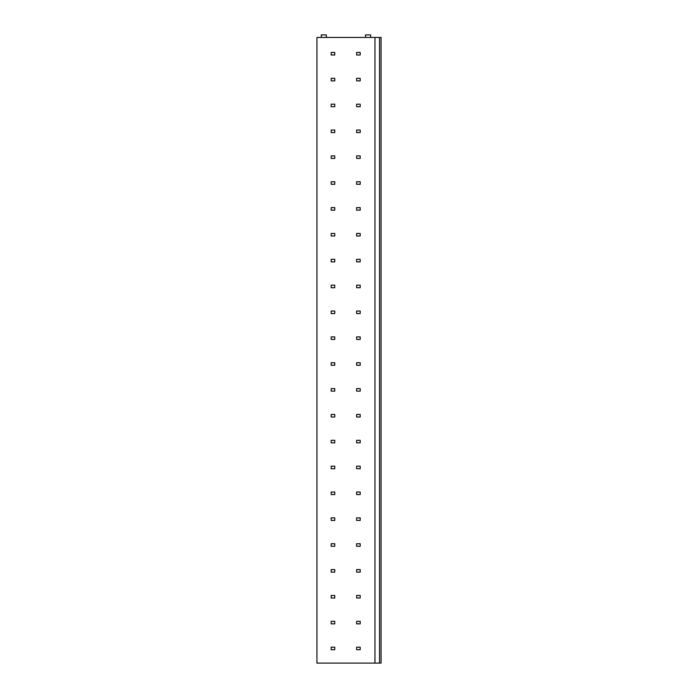 <?xml version="1.0" encoding="UTF-8"?>
<svg xmlns="http://www.w3.org/2000/svg" width="698" height="698" viewBox="0 0 698 698"><rect width="100%" height="100%" fill="white"/><g stroke="black" fill="none" stroke-linecap="round" stroke-linejoin="round"><path stroke-width="1.05" d="M374.957 663.1L374.957 37.448L316.936 37.448L316.936 663.1L379.538 663.1L379.538 37.448L381.064 37.448L381.064 663.1L379.538 663.1M374.957 37.448L379.538 37.448M321.263 37.448L321.263 34.9L326.35 34.9L326.35 37.448M365.543 37.448L365.543 34.9L370.629 34.9L370.629 37.448M334.752 52.463L331.184 52.463L331.184 55.002L334.752 55.002L334.752 52.463M360.194 52.463L356.634 52.463L356.634 55.002L360.194 55.002L360.194 52.463M334.752 78.316L331.184 78.316L331.184 80.863L334.752 80.863L334.752 78.316M360.194 78.316L356.634 78.316L356.634 80.863L360.194 80.863L360.194 78.316M334.752 104.177L331.184 104.177L331.184 106.715L334.752 106.715L334.752 104.177M360.194 104.177L356.634 104.177L356.634 106.715L360.194 106.715L360.194 104.177M334.752 130.029L331.184 130.029L331.184 132.576L334.752 132.576L334.752 130.029M360.194 130.029L356.634 130.029L356.634 132.576L360.194 132.576L360.194 130.029M334.752 155.89L331.184 155.89L331.184 158.429L334.752 158.429L334.752 155.89M360.194 155.89L356.634 155.89L356.634 158.429L360.194 158.429L360.194 155.89M334.752 181.742L331.184 181.742L331.184 184.289L334.752 184.289L334.752 181.742M360.194 181.742L356.634 181.742L356.634 184.289L360.194 184.289L360.194 181.742M334.752 207.603L331.184 207.603L331.184 210.15L334.752 210.15L334.752 207.603M360.194 207.603L356.634 207.603L356.634 210.15L360.194 210.15L360.194 207.603M334.752 233.455L331.184 233.455L331.184 236.003L334.752 236.003L334.752 233.455M360.194 233.455L356.634 233.455L356.634 236.003L360.194 236.003L360.194 233.455M334.752 259.316L331.184 259.316L331.184 261.863L334.752 261.863L334.752 259.316M360.194 259.316L356.634 259.316L356.634 261.863L360.194 261.863L360.194 259.316M334.752 285.168L331.184 285.168L331.184 287.716L334.752 287.716L334.752 285.168M360.194 285.168L356.634 285.168L356.634 287.716L360.194 287.716L360.194 285.168M334.752 311.029L331.184 311.029L331.184 313.577L334.752 313.577L334.752 311.029M360.194 311.029L356.634 311.029L356.634 313.577L360.194 313.577L360.194 311.029M334.752 336.89L331.184 336.89L331.184 339.429L334.752 339.429L334.752 336.89M360.194 336.89L356.634 336.89L356.634 339.429L360.194 339.429L360.194 336.89M334.752 362.742L331.184 362.742L331.184 365.29L334.752 365.29L334.752 362.742M360.194 362.742L356.634 362.742L356.634 365.29L360.194 365.29L360.194 362.742M334.752 388.603L331.184 388.603L331.184 391.142L334.752 391.142L334.752 388.603M360.194 388.603L356.634 388.603L356.634 391.142L360.194 391.142L360.194 388.603M334.752 414.455L331.184 414.455L331.184 417.003L334.752 417.003L334.752 414.455M360.194 414.455L356.634 414.455L356.634 417.003L360.194 417.003L360.194 414.455M334.752 440.316L331.184 440.316L331.184 442.855L334.752 442.855L334.752 440.316M360.194 440.316L356.634 440.316L356.634 442.855L360.194 442.855L360.194 440.316M334.752 466.168L331.184 466.168L331.184 468.716L334.752 468.716L334.752 466.168M360.194 466.168L356.634 466.168L356.634 468.716L360.194 468.716L360.194 466.168M334.752 492.029L331.184 492.029L331.184 494.568L334.752 494.568L334.752 492.029M360.194 492.029L356.634 492.029L356.634 494.568L360.194 494.568L360.194 492.029M334.752 517.881L331.184 517.881L331.184 520.429L334.752 520.429L334.752 517.881M360.194 517.881L356.634 517.881L356.634 520.429L360.194 520.429L360.194 517.881M334.752 543.742L331.184 543.742L331.184 546.29L334.752 546.29L334.752 543.742M360.194 543.742L356.634 543.742L356.634 546.29L360.194 546.29L360.194 543.742M334.752 569.594L331.184 569.594L331.184 572.142L334.752 572.142L334.752 569.594M360.194 569.594L356.634 569.594L356.634 572.142L360.194 572.142L360.194 569.594M334.752 595.455L331.184 595.455L331.184 598.003L334.752 598.003L334.752 595.455M360.194 595.455L356.634 595.455L356.634 598.003L360.194 598.003L360.194 595.455M334.752 621.316L331.184 621.316L331.184 623.855L334.752 623.855L334.752 621.316M360.194 621.316L356.634 621.316L356.634 623.855L360.194 623.855L360.194 621.316M334.752 647.168L331.184 647.168L331.184 649.716L334.752 649.716L334.752 647.168M360.194 647.168L356.634 647.168L356.634 649.716L360.194 649.716L360.194 647.168"/></g></svg>
